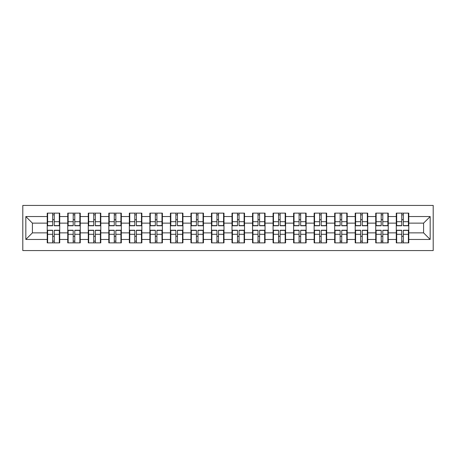 <?xml version="1.0" encoding="UTF-8"?>
<svg xmlns="http://www.w3.org/2000/svg" width="456" height="456" viewBox="0 0 456 456"><rect width="100%" height="100%" fill="white"/><g stroke="black" fill="none" stroke-linecap="round" stroke-linejoin="round"><path stroke-width="0.68" d="M22.8 250.572L433.2 250.572L433.2 205.428L22.8 205.428L22.8 250.572M408.781 236.356L408.388 236.356M396.674 236.356L396.281 236.356M396.281 219.644L396.674 219.644M408.388 219.644L408.781 219.644M408.781 217.928L408.388 217.928M396.674 217.928L396.281 217.928M396.281 238.072L396.674 238.072M408.388 238.072L408.781 238.072M388.25 236.356L387.856 236.356M376.143 236.356L375.744 236.356M375.744 219.644L376.143 219.644M387.856 219.644L388.25 219.644M388.25 217.928L387.856 217.928M376.143 217.928L375.744 217.928M375.744 238.072L376.143 238.072M387.856 238.072L388.25 238.072M367.718 236.356L367.325 236.356M355.606 236.356L355.213 236.356M355.213 219.644L355.606 219.644M367.325 219.644L367.718 219.644M367.718 217.928L367.325 217.928M355.606 217.928L355.213 217.928M355.213 238.072L355.606 238.072M367.325 238.072L367.718 238.072M347.187 236.356L346.788 236.356M335.075 236.356L334.681 236.356M334.681 219.644L335.075 219.644M346.788 219.644L347.187 219.644M347.187 217.928L346.788 217.928M335.075 217.928L334.681 217.928M334.681 238.072L335.075 238.072M346.788 238.072L347.187 238.072M326.65 236.356L326.257 236.356M314.543 236.356L314.15 236.356M314.15 219.644L314.543 219.644M326.257 219.644L326.65 219.644M326.65 217.928L326.257 217.928M314.543 217.928L314.15 217.928M314.15 238.072L314.543 238.072M326.257 238.072L326.65 238.072M306.118 236.356L305.725 236.356M294.012 236.356L293.613 236.356M293.613 219.644L294.012 219.644M305.725 219.644L306.118 219.644M306.118 217.928L305.725 217.928M294.012 217.928L293.613 217.928M293.613 238.072L294.012 238.072M305.725 238.072L306.118 238.072M285.587 236.356L285.188 236.356M273.475 236.356L273.081 236.356M273.081 219.644L273.475 219.644M285.188 219.644L285.587 219.644M285.587 217.928L285.188 217.928M273.475 217.928L273.081 217.928M273.081 238.072L273.475 238.072M285.188 238.072L285.587 238.072M265.05 236.356L264.657 236.356M252.943 236.356L252.55 236.356M252.55 219.644L252.943 219.644M264.657 219.644L265.05 219.644M265.05 217.928L264.657 217.928M252.943 217.928L252.55 217.928M252.55 238.072L252.943 238.072M264.657 238.072L265.05 238.072M244.519 236.356L244.125 236.356M232.412 236.356L232.013 236.356M232.013 219.644L232.412 219.644M244.125 219.644L244.519 219.644M244.519 217.928L244.125 217.928M232.412 217.928L232.013 217.928M232.013 238.072L232.412 238.072M244.125 238.072L244.519 238.072M223.987 236.356L223.588 236.356M211.875 236.356L211.481 236.356M211.481 219.644L211.875 219.644M223.588 219.644L223.987 219.644M223.987 217.928L223.588 217.928M211.875 217.928L211.481 217.928M211.481 238.072L211.875 238.072M223.588 238.072L223.987 238.072M203.45 236.356L203.057 236.356M191.343 236.356L190.95 236.356M190.95 219.644L191.343 219.644M203.057 219.644L203.45 219.644M203.45 217.928L203.057 217.928M191.343 217.928L190.95 217.928M190.95 238.072L191.343 238.072M203.057 238.072L203.45 238.072M182.919 236.356L182.525 236.356M170.812 236.356L170.413 236.356M170.413 219.644L170.812 219.644M182.525 219.644L182.919 219.644M182.919 217.928L182.525 217.928M170.812 217.928L170.413 217.928M170.413 238.072L170.812 238.072M182.525 238.072L182.919 238.072M162.387 236.356L161.988 236.356M150.275 236.356L149.881 236.356M149.881 219.644L150.275 219.644M161.988 219.644L162.387 219.644M162.387 217.928L161.988 217.928M150.275 217.928L149.881 217.928M149.881 238.072L150.275 238.072M161.988 238.072L162.387 238.072M141.85 236.356L141.457 236.356M129.743 236.356L129.35 236.356M129.35 219.644L129.743 219.644M141.457 219.644L141.85 219.644M141.85 217.928L141.457 217.928M129.743 217.928L129.35 217.928M129.35 238.072L129.743 238.072M141.457 238.072L141.85 238.072M121.319 236.356L120.925 236.356M109.212 236.356L108.813 236.356M108.813 219.644L109.212 219.644M120.925 219.644L121.319 219.644M121.319 217.928L120.925 217.928M109.212 217.928L108.813 217.928M108.813 238.072L109.212 238.072M120.925 238.072L121.319 238.072M100.787 236.356L100.394 236.356M88.675 236.356L88.282 236.356M88.282 219.644L88.675 219.644M100.394 219.644L100.787 219.644M100.787 217.928L100.394 217.928M88.675 217.928L88.282 217.928M88.282 238.072L88.675 238.072M100.394 238.072L100.787 238.072M80.256 236.356L79.857 236.356M68.143 236.356L67.75 236.356M67.75 219.644L68.143 219.644M79.857 219.644L80.256 219.644M80.256 217.928L79.857 217.928M68.143 217.928L67.75 217.928M67.75 238.072L68.143 238.072M79.857 238.072L80.256 238.072M423.59 232.868L423.59 223.132L408.781 223.132L408.781 232.868L423.59 232.868L430.173 239.451L430.173 216.549L408.781 216.549L408.781 213.129L396.281 213.129L396.281 223.132L388.25 223.132L388.25 232.868L396.281 232.868L396.281 223.132M430.173 239.451L408.781 239.451L408.781 242.871L396.281 242.871L396.281 239.451L388.25 239.451L388.25 242.871L375.744 242.871L375.744 239.451L367.718 239.451L367.718 242.871L355.213 242.871L355.213 239.451L347.187 239.451L347.187 242.871L334.681 242.871L334.681 239.451L326.65 239.451L326.65 242.871L314.15 242.871L314.15 239.451L306.118 239.451L306.118 242.871L293.613 242.871L293.613 239.451L285.587 239.451L285.587 242.871L273.081 242.871L273.081 239.451L265.05 239.451L265.05 242.871L252.55 242.871L252.55 239.451L244.519 239.451L244.519 242.871L232.013 242.871L232.013 239.451L223.987 239.451L223.987 242.871L211.481 242.871L211.481 239.451L203.45 239.451L203.45 242.871L190.95 242.871L190.95 239.451L182.919 239.451L182.919 242.871L170.413 242.871L170.413 239.451L162.387 239.451L162.387 242.871L149.881 242.871L149.881 239.451L141.85 239.451L141.85 242.871L129.35 242.871L129.35 239.451L121.319 239.451L121.319 242.871L108.813 242.871L108.813 239.451L100.787 239.451L100.787 242.871L88.282 242.871L88.282 239.451L80.256 239.451L80.256 242.871L67.75 242.871L67.75 239.451L59.719 239.451L59.719 242.871L47.219 242.871L47.219 239.451L25.827 239.451L25.827 216.549L47.219 216.549L47.219 223.132L32.41 223.132L32.41 232.868L47.219 232.868L47.219 223.132M396.281 216.549L388.25 216.549L388.25 213.129L375.744 213.129L375.744 216.549L367.718 216.549L367.718 213.129L355.213 213.129L355.213 216.549L347.187 216.549L347.187 213.129L334.681 213.129L334.681 216.549L326.65 216.549L326.65 213.129L314.15 213.129L314.15 216.549L306.118 216.549L306.118 213.129L293.613 213.129L293.613 216.549L285.587 216.549L285.587 213.129L273.081 213.129L273.081 216.549L265.05 216.549L265.05 213.129L252.55 213.129L252.55 216.549L244.519 216.549L244.519 213.129L232.013 213.129L232.013 216.549L223.987 216.549L223.987 213.129L211.481 213.129L211.481 216.549L203.45 216.549L203.45 213.129L190.95 213.129L190.95 216.549L182.919 216.549L182.919 213.129L170.413 213.129L170.413 216.549L162.387 216.549L162.387 213.129L149.881 213.129L149.881 216.549L141.85 216.549L141.85 213.129L129.35 213.129L129.35 216.549L121.319 216.549L121.319 213.129L108.813 213.129L108.813 216.549L100.787 216.549L100.787 213.129L88.282 213.129L88.282 216.549L80.256 216.549L80.256 213.129L67.75 213.129L67.75 216.549L59.719 216.549L59.719 213.129L47.219 213.129L47.219 216.549M396.281 232.868L396.281 239.451M388.25 232.868L388.25 239.451M388.25 216.549L388.25 223.132M367.718 232.868L375.744 232.868L375.744 223.132L367.718 223.132L367.718 239.451M375.744 232.868L375.744 239.451M375.744 216.549L375.744 223.132M367.718 216.549L367.718 223.132M347.187 232.868L355.213 232.868L355.213 223.132L347.187 223.132L347.187 239.451M355.213 232.868L355.213 239.451M355.213 216.549L355.213 223.132M347.187 216.549L347.187 223.132M326.65 232.868L334.681 232.868L334.681 223.132L326.65 223.132L326.65 239.451M334.681 232.868L334.681 239.451M334.681 216.549L334.681 223.132M326.65 216.549L326.65 223.132M306.118 232.868L314.15 232.868L314.15 223.132L306.118 223.132L306.118 239.451M314.15 232.868L314.15 239.451M314.15 216.549L314.15 223.132M306.118 216.549L306.118 223.132M285.587 232.868L293.613 232.868L293.613 223.132L285.587 223.132L285.587 239.451M293.613 232.868L293.613 239.451M293.613 216.549L293.613 223.132M285.587 216.549L285.587 223.132M265.05 232.868L273.081 232.868L273.081 223.132L265.05 223.132L265.05 239.451M273.081 232.868L273.081 239.451M273.081 216.549L273.081 223.132M265.05 216.549L265.05 223.132M244.519 232.868L252.55 232.868L252.55 223.132L244.519 223.132L244.519 239.451M252.55 232.868L252.55 239.451M252.55 216.549L252.55 223.132M244.519 216.549L244.519 223.132M223.987 232.868L232.013 232.868L232.013 223.132L223.987 223.132L223.987 239.451M232.013 232.868L232.013 239.451M232.013 216.549L232.013 223.132M223.987 216.549L223.987 223.132M203.45 232.868L211.481 232.868L211.481 223.132L203.45 223.132L203.45 239.451M211.481 232.868L211.481 239.451M211.481 216.549L211.481 223.132M203.45 216.549L203.45 223.132M182.919 232.868L190.95 232.868L190.95 223.132L182.919 223.132L182.919 239.451M190.95 232.868L190.95 239.451M190.95 216.549L190.95 223.132M182.919 216.549L182.919 223.132M162.387 232.868L170.413 232.868L170.413 223.132L162.387 223.132L162.387 239.451M170.413 232.868L170.413 239.451M170.413 216.549L170.413 223.132M162.387 216.549L162.387 223.132M141.85 232.868L149.881 232.868L149.881 223.132L141.85 223.132L141.85 239.451M149.881 232.868L149.881 239.451M149.881 216.549L149.881 223.132M141.85 216.549L141.85 223.132M121.319 232.868L129.35 232.868L129.35 223.132L121.319 223.132L121.319 239.451M129.35 232.868L129.35 239.451M129.35 216.549L129.35 223.132M121.319 216.549L121.319 223.132M100.787 232.868L108.813 232.868L108.813 223.132L100.787 223.132L100.787 239.451M108.813 232.868L108.813 239.451M108.813 216.549L108.813 223.132M100.787 216.549L100.787 223.132M80.256 232.868L88.282 232.868L88.282 223.132L80.256 223.132L80.256 239.451M88.282 232.868L88.282 239.451M88.282 216.549L88.282 223.132M80.256 216.549L80.256 223.132M59.719 232.868L67.75 232.868L67.75 223.132L59.719 223.132L59.719 239.451M67.75 232.868L67.75 239.451M67.75 216.549L67.75 223.132M59.719 216.549L59.719 223.132M59.719 236.356L59.326 236.356M47.612 236.356L47.219 236.356M47.219 219.644L47.612 219.644M59.326 219.644L59.719 219.644M59.719 217.928L59.326 217.928M47.612 217.928L47.219 217.928M47.219 238.072L47.612 238.072M59.326 238.072L59.719 238.072M47.219 232.868L47.219 239.451M32.41 232.868L25.827 239.451M25.827 216.549L32.41 223.132M408.781 232.868L408.781 239.451M408.781 216.549L408.781 223.132M430.173 216.549L423.59 223.132M59.326 213.129L59.326 225.76L54.258 225.76L54.258 213.129M52.679 213.129L52.679 225.76L47.612 225.76L47.612 213.129M52.679 214.839L54.258 214.839M54.258 219.706L52.679 219.706M47.612 242.871L47.612 230.24L52.679 230.24L52.679 242.871M54.258 242.871L54.258 230.24L59.326 230.24L59.326 242.871M54.258 241.161L52.679 241.161M52.679 236.293L54.258 236.293M79.857 213.129L79.857 225.76L74.79 225.76L74.79 213.129M73.211 213.129L73.211 225.76L68.143 225.76L68.143 213.129M73.211 214.839L74.79 214.839M74.79 219.706L73.211 219.706M100.394 213.129L100.394 225.76L95.327 225.76L95.327 213.129M93.742 213.129L93.742 225.76L88.675 225.76L88.675 213.129M93.742 214.839L95.327 214.839M95.327 219.706L93.742 219.706M120.925 213.129L120.925 225.76L115.858 225.76L115.858 213.129M114.279 213.129L114.279 225.76L109.212 225.76L109.212 213.129M114.279 214.839L115.858 214.839M115.858 219.706L114.279 219.706M141.457 213.129L141.457 225.76L136.39 225.76L136.39 213.129M134.811 213.129L134.811 225.76L129.743 225.76L129.743 213.129M134.811 214.839L136.39 214.839M136.39 219.706L134.811 219.706M161.988 213.129L161.988 225.76L156.921 225.76L156.921 213.129M155.342 213.129L155.342 225.76L150.275 225.76L150.275 213.129M155.342 214.839L156.921 214.839M156.921 219.706L155.342 219.706M68.143 242.871L68.143 230.24L73.211 230.24L73.211 242.871M74.79 242.871L74.79 230.24L79.857 230.24L79.857 242.871M74.79 241.161L73.211 241.161M73.211 236.293L74.79 236.293M88.675 242.871L88.675 230.24L93.742 230.24L93.742 242.871M95.327 242.871L95.327 230.24L100.394 230.24L100.394 242.871M95.327 241.161L93.742 241.161M93.742 236.293L95.327 236.293M109.212 242.871L109.212 230.24L114.279 230.24L114.279 242.871M115.858 242.871L115.858 230.24L120.925 230.24L120.925 242.871M115.858 241.161L114.279 241.161M114.279 236.293L115.858 236.293M129.743 242.871L129.743 230.24L134.811 230.24L134.811 242.871M136.39 242.871L136.39 230.24L141.457 230.24L141.457 242.871M136.39 241.161L134.811 241.161M134.811 236.293L136.39 236.293M150.275 242.871L150.275 230.24L155.342 230.24L155.342 242.871M156.921 242.871L156.921 230.24L161.988 230.24L161.988 242.871M156.921 241.161L155.342 241.161M155.342 236.293L156.921 236.293M182.525 213.129L182.525 225.76L177.458 225.76L177.458 213.129M175.879 213.129L175.879 225.76L170.812 225.76L170.812 213.129M175.879 214.839L177.458 214.839M177.458 219.706L175.879 219.706M170.812 242.871L170.812 230.24L175.879 230.24L175.879 242.871M177.458 242.871L177.458 230.24L182.525 230.24L182.525 242.871M177.458 241.161L175.879 241.161M175.879 236.293L177.458 236.293M203.057 213.129L203.057 225.76L197.989 225.76L197.989 213.129M196.411 213.129L196.411 225.76L191.343 225.76L191.343 213.129M196.411 214.839L197.989 214.839M197.989 219.706L196.411 219.706M191.343 242.871L191.343 230.24L196.411 230.24L196.411 242.871M197.989 242.871L197.989 230.24L203.057 230.24L203.057 242.871M197.989 241.161L196.411 241.161M196.411 236.293L197.989 236.293M223.588 213.129L223.588 225.76L218.521 225.76L218.521 213.129M216.942 213.129L216.942 225.76L211.875 225.76L211.875 213.129M216.942 214.839L218.521 214.839M218.521 219.706L216.942 219.706M211.875 242.871L211.875 230.24L216.942 230.24L216.942 242.871M218.521 242.871L218.521 230.24L223.588 230.24L223.588 242.871M218.521 241.161L216.942 241.161M216.942 236.293L218.521 236.293M244.125 213.129L244.125 225.76L239.058 225.76L239.058 213.129M237.479 213.129L237.479 225.76L232.412 225.76L232.412 213.129M237.479 214.839L239.058 214.839M239.058 219.706L237.479 219.706M232.412 242.871L232.412 230.24L237.479 230.24L237.479 242.871M239.058 242.871L239.058 230.24L244.125 230.24L244.125 242.871M239.058 241.161L237.479 241.161M237.479 236.293L239.058 236.293M264.657 213.129L264.657 225.76L259.589 225.76L259.589 213.129M258.01 213.129L258.01 225.76L252.943 225.76L252.943 213.129M258.01 214.839L259.589 214.839M259.589 219.706L258.01 219.706M252.943 242.871L252.943 230.24L258.01 230.24L258.01 242.871M259.589 242.871L259.589 230.24L264.657 230.24L264.657 242.871M259.589 241.161L258.01 241.161M258.01 236.293L259.589 236.293M285.188 213.129L285.188 225.76L280.121 225.76L280.121 213.129M278.542 213.129L278.542 225.76L273.475 225.76L273.475 213.129M278.542 214.839L280.121 214.839M280.121 219.706L278.542 219.706M273.475 242.871L273.475 230.24L278.542 230.24L278.542 242.871M280.121 242.871L280.121 230.24L285.188 230.24L285.188 242.871M280.121 241.161L278.542 241.161M278.542 236.293L280.121 236.293M305.725 213.129L305.725 225.76L300.658 225.76L300.658 213.129M299.079 213.129L299.079 225.76L294.012 225.76L294.012 213.129M299.079 214.839L300.658 214.839M300.658 219.706L299.079 219.706M294.012 242.871L294.012 230.24L299.079 230.24L299.079 242.871M300.658 242.871L300.658 230.24L305.725 230.24L305.725 242.871M300.658 241.161L299.079 241.161M299.079 236.293L300.658 236.293M326.257 213.129L326.257 225.76L321.189 225.76L321.189 213.129M319.61 213.129L319.61 225.76L314.543 225.76L314.543 213.129M319.61 214.839L321.189 214.839M321.189 219.706L319.61 219.706M314.543 242.871L314.543 230.24L319.61 230.24L319.61 242.871M321.189 242.871L321.189 230.24L326.257 230.24L326.257 242.871M321.189 241.161L319.61 241.161M319.61 236.293L321.189 236.293M346.788 213.129L346.788 225.76L341.721 225.76L341.721 213.129M340.142 213.129L340.142 225.76L335.075 225.76L335.075 213.129M340.142 214.839L341.721 214.839M341.721 219.706L340.142 219.706M335.075 242.871L335.075 230.24L340.142 230.24L340.142 242.871M341.721 242.871L341.721 230.24L346.788 230.24L346.788 242.871M341.721 241.161L340.142 241.161M340.142 236.293L341.721 236.293M367.325 213.129L367.325 225.76L362.258 225.76L362.258 213.129M360.673 213.129L360.673 225.76L355.606 225.76L355.606 213.129M360.673 214.839L362.258 214.839M362.258 219.706L360.673 219.706M355.606 242.871L355.606 230.24L360.673 230.24L360.673 242.871M362.258 242.871L362.258 230.24L367.325 230.24L367.325 242.871M362.258 241.161L360.673 241.161M360.673 236.293L362.258 236.293M387.856 213.129L387.856 225.76L382.789 225.76L382.789 213.129M381.21 213.129L381.21 225.76L376.143 225.76L376.143 213.129M381.21 214.839L382.789 214.839M382.789 219.706L381.21 219.706M376.143 242.871L376.143 230.24L381.21 230.24L381.21 242.871M382.789 242.871L382.789 230.24L387.856 230.24L387.856 242.871M382.789 241.161L381.21 241.161M381.21 236.293L382.789 236.293M408.388 213.129L408.388 225.76L403.321 225.76L403.321 213.129M401.742 213.129L401.742 225.76L396.674 225.76L396.674 213.129M401.742 214.839L403.321 214.839M403.321 219.706L401.742 219.706M396.674 242.871L396.674 230.24L401.742 230.24L401.742 242.871M403.321 242.871L403.321 230.24L408.388 230.24L408.388 242.871M403.321 241.161L401.742 241.161M401.742 236.293L403.321 236.293M52.679 221.701L47.612 221.701M52.679 225.595L47.612 225.595M59.326 221.701L54.258 221.701M59.326 225.595L54.258 225.595M54.258 234.298L59.326 234.298M54.258 230.405L59.326 230.405M47.612 234.298L52.679 234.298M47.612 230.405L52.679 230.405M73.211 221.701L68.143 221.701M73.211 225.595L68.143 225.595M79.857 221.701L74.79 221.701M79.857 225.595L74.79 225.595M93.742 221.701L88.675 221.701M93.742 225.595L88.675 225.595M100.394 221.701L95.327 221.701M100.394 225.595L95.327 225.595M114.279 221.701L109.212 221.701M114.279 225.595L109.212 225.595M120.925 221.701L115.858 221.701M120.925 225.595L115.858 225.595M134.811 221.701L129.743 221.701M134.811 225.595L129.743 225.595M141.457 221.701L136.39 221.701M141.457 225.595L136.39 225.595M155.342 221.701L150.275 221.701M155.342 225.595L150.275 225.595M161.988 221.701L156.921 221.701M161.988 225.595L156.921 225.595M74.79 234.298L79.857 234.298M74.79 230.405L79.857 230.405M68.143 234.298L73.211 234.298M68.143 230.405L73.211 230.405M95.327 234.298L100.394 234.298M95.327 230.405L100.394 230.405M88.675 234.298L93.742 234.298M88.675 230.405L93.742 230.405M115.858 234.298L120.925 234.298M115.858 230.405L120.925 230.405M109.212 234.298L114.279 234.298M109.212 230.405L114.279 230.405M136.39 234.298L141.457 234.298M136.39 230.405L141.457 230.405M129.743 234.298L134.811 234.298M129.743 230.405L134.811 230.405M156.921 234.298L161.988 234.298M156.921 230.405L161.988 230.405M150.275 234.298L155.342 234.298M150.275 230.405L155.342 230.405M175.879 221.701L170.812 221.701M175.879 225.595L170.812 225.595M182.525 221.701L177.458 221.701M182.525 225.595L177.458 225.595M177.458 234.298L182.525 234.298M177.458 230.405L182.525 230.405M170.812 234.298L175.879 234.298M170.812 230.405L175.879 230.405M196.411 221.701L191.343 221.701M196.411 225.595L191.343 225.595M203.057 221.701L197.989 221.701M203.057 225.595L197.989 225.595M197.989 234.298L203.057 234.298M197.989 230.405L203.057 230.405M191.343 234.298L196.411 234.298M191.343 230.405L196.411 230.405M216.942 221.701L211.875 221.701M216.942 225.595L211.875 225.595M223.588 221.701L218.521 221.701M223.588 225.595L218.521 225.595M218.521 234.298L223.588 234.298M218.521 230.405L223.588 230.405M211.875 234.298L216.942 234.298M211.875 230.405L216.942 230.405M237.479 221.701L232.412 221.701M237.479 225.595L232.412 225.595M244.125 221.701L239.058 221.701M244.125 225.595L239.058 225.595M239.058 234.298L244.125 234.298M239.058 230.405L244.125 230.405M232.412 234.298L237.479 234.298M232.412 230.405L237.479 230.405M258.01 221.701L252.943 221.701M258.01 225.595L252.943 225.595M264.657 221.701L259.589 221.701M264.657 225.595L259.589 225.595M259.589 234.298L264.657 234.298M259.589 230.405L264.657 230.405M252.943 234.298L258.01 234.298M252.943 230.405L258.01 230.405M278.542 221.701L273.475 221.701M278.542 225.595L273.475 225.595M285.188 221.701L280.121 221.701M285.188 225.595L280.121 225.595M280.121 234.298L285.188 234.298M280.121 230.405L285.188 230.405M273.475 234.298L278.542 234.298M273.475 230.405L278.542 230.405M299.079 221.701L294.012 221.701M299.079 225.595L294.012 225.595M305.725 221.701L300.658 221.701M305.725 225.595L300.658 225.595M300.658 234.298L305.725 234.298M300.658 230.405L305.725 230.405M294.012 234.298L299.079 234.298M294.012 230.405L299.079 230.405M319.61 221.701L314.543 221.701M319.61 225.595L314.543 225.595M326.257 221.701L321.189 221.701M326.257 225.595L321.189 225.595M321.189 234.298L326.257 234.298M321.189 230.405L326.257 230.405M314.543 234.298L319.61 234.298M314.543 230.405L319.61 230.405M340.142 221.701L335.075 221.701M340.142 225.595L335.075 225.595M346.788 221.701L341.721 221.701M346.788 225.595L341.721 225.595M341.721 234.298L346.788 234.298M341.721 230.405L346.788 230.405M335.075 234.298L340.142 234.298M335.075 230.405L340.142 230.405M360.673 221.701L355.606 221.701M360.673 225.595L355.606 225.595M367.325 221.701L362.258 221.701M367.325 225.595L362.258 225.595M362.258 234.298L367.325 234.298M362.258 230.405L367.325 230.405M355.606 234.298L360.673 234.298M355.606 230.405L360.673 230.405M381.21 221.701L376.143 221.701M381.21 225.595L376.143 225.595M387.856 221.701L382.789 221.701M387.856 225.595L382.789 225.595M382.789 234.298L387.856 234.298M382.789 230.405L387.856 230.405M376.143 234.298L381.21 234.298M376.143 230.405L381.21 230.405M401.742 221.701L396.674 221.701M401.742 225.595L396.674 225.595M408.388 221.701L403.321 221.701M408.388 225.595L403.321 225.595M403.321 234.298L408.388 234.298M403.321 230.405L408.388 230.405M396.674 234.298L401.742 234.298M396.674 230.405L401.742 230.405"/></g></svg>
